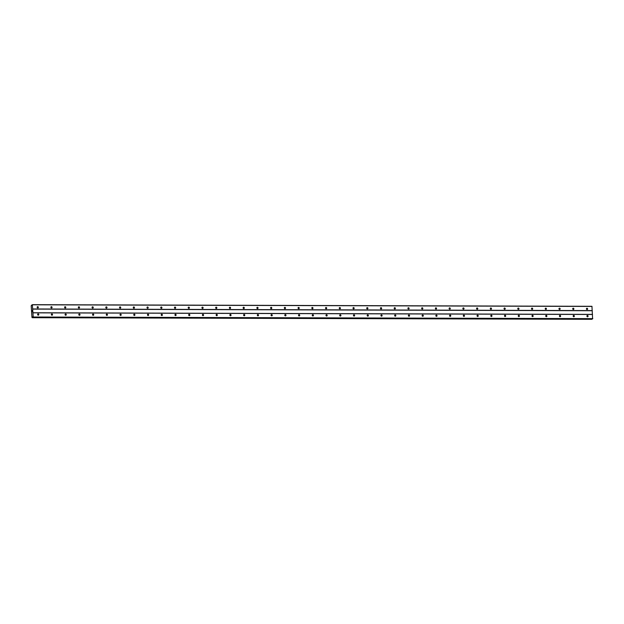 <?xml version="1.0" encoding="UTF-8"?>
<svg xmlns="http://www.w3.org/2000/svg" width="624" height="624" viewBox="0 0 624 624"><rect width="100%" height="100%" fill="white"/><g stroke="black" fill="none" stroke-linecap="round" stroke-linejoin="round"><path stroke-width="0.94" d="M587.059 309.52A0.647 0.593 -117.1 0 1 586.732 308.318A0.647 0.593 -117.1 0 1 587.597 308.755A0.647 0.593 -117.1 0 1 587.059 309.52M573.331 309.481A0.647 0.593 -117.1 0 1 572.996 308.279A0.647 0.593 -117.1 0 1 573.869 308.716A0.647 0.593 -117.1 0 1 573.331 309.481M559.595 309.442A0.647 0.593 -117.1 0 1 559.26 308.233A0.647 0.593 -117.1 0 1 560.134 308.669A0.647 0.593 -117.1 0 1 559.595 309.442M545.867 309.403A0.647 0.593 -117.1 0 1 545.532 308.194A0.647 0.593 -117.1 0 1 546.406 308.63A0.647 0.593 -117.1 0 1 545.867 309.403M532.132 309.364A0.647 0.593 -117.1 0 1 531.796 308.155A0.647 0.593 -117.1 0 1 532.67 308.591A0.647 0.593 -117.1 0 1 532.132 309.364M518.404 309.325A0.647 0.593 -117.1 0 1 518.068 308.116A0.647 0.593 -117.1 0 1 518.942 308.552A0.647 0.593 -117.1 0 1 518.404 309.325M504.668 309.286A0.647 0.593 -117.1 0 1 504.332 308.077A0.647 0.593 -117.1 0 1 505.206 308.513A0.647 0.593 -117.1 0 1 504.668 309.286M490.94 309.247A0.647 0.593 -117.1 0 1 490.604 308.038A0.647 0.593 -117.1 0 1 491.47 308.474A0.647 0.593 -117.1 0 1 490.94 309.247M477.204 309.208A0.647 0.593 -117.1 0 1 476.869 307.999A0.647 0.593 -117.1 0 1 477.742 308.435A0.647 0.593 -117.1 0 1 477.204 309.208M463.476 309.169A0.647 0.593 -117.1 0 1 463.141 307.96A0.647 0.593 -117.1 0 1 464.006 308.396A0.647 0.593 -117.1 0 1 463.476 309.169M449.74 309.122A0.647 0.593 -117.1 0 1 449.405 307.921A0.647 0.593 -117.1 0 1 450.278 308.357A0.647 0.593 -117.1 0 1 449.74 309.122M436.012 309.083A0.647 0.593 -117.1 0 1 435.677 307.882A0.647 0.593 -117.1 0 1 436.543 308.318A0.647 0.593 -117.1 0 1 436.012 309.083M422.276 309.044A0.647 0.593 -117.1 0 1 421.941 307.835A0.647 0.593 -117.1 0 1 422.815 308.272A0.647 0.593 -117.1 0 1 422.276 309.044M408.548 309.005A0.647 0.593 -117.1 0 1 408.213 307.796A0.647 0.593 -117.1 0 1 409.079 308.233A0.647 0.593 -117.1 0 1 408.548 309.005M394.813 308.966A0.647 0.593 -117.1 0 1 394.477 307.757A0.647 0.593 -117.1 0 1 395.351 308.194A0.647 0.593 -117.1 0 1 394.813 308.966M381.077 308.927A0.647 0.593 -117.1 0 1 380.749 307.718A0.647 0.593 -117.1 0 1 381.615 308.155A0.647 0.593 -117.1 0 1 381.077 308.927M367.349 308.888A0.647 0.593 -117.1 0 1 367.013 307.679A0.647 0.593 -117.1 0 1 367.887 308.116A0.647 0.593 -117.1 0 1 367.349 308.888M353.613 308.849A0.647 0.593 -117.1 0 1 353.285 307.64A0.647 0.593 -117.1 0 1 354.151 308.077A0.647 0.593 -117.1 0 1 353.613 308.849M339.885 308.81A0.647 0.593 -117.1 0 1 339.55 307.601A0.647 0.593 -117.1 0 1 340.423 308.038A0.647 0.593 -117.1 0 1 339.885 308.81M326.149 308.763A0.647 0.593 -117.1 0 1 325.814 307.562A0.647 0.593 -117.1 0 1 326.687 307.999A0.647 0.593 -117.1 0 1 326.149 308.763M312.421 308.724A0.647 0.593 -117.1 0 1 312.086 307.523A0.647 0.593 -117.1 0 1 312.959 307.96A0.647 0.593 -117.1 0 1 312.421 308.724M298.685 308.685A0.647 0.593 -117.1 0 1 298.35 307.484A0.647 0.593 -117.1 0 1 299.224 307.913A0.647 0.593 -117.1 0 1 298.685 308.685M284.957 308.646A0.647 0.593 -117.1 0 1 284.622 307.437A0.647 0.593 -117.1 0 1 285.496 307.874A0.647 0.593 -117.1 0 1 284.957 308.646M271.222 308.607A0.647 0.593 -117.1 0 1 270.886 307.398A0.647 0.593 -117.1 0 1 271.76 307.835A0.647 0.593 -117.1 0 1 271.222 308.607M257.494 308.568A0.647 0.593 -117.1 0 1 257.158 307.359A0.647 0.593 -117.1 0 1 258.024 307.796A0.647 0.593 -117.1 0 1 257.494 308.568M243.758 308.529A0.647 0.593 -117.1 0 1 243.422 307.32A0.647 0.593 -117.1 0 1 244.296 307.757A0.647 0.593 -117.1 0 1 243.758 308.529M230.03 308.49A0.647 0.593 -117.1 0 1 229.694 307.281A0.647 0.593 -117.1 0 1 230.56 307.718A0.647 0.593 -117.1 0 1 230.03 308.49M216.294 308.451A0.647 0.593 -117.1 0 1 215.959 307.242A0.647 0.593 -117.1 0 1 216.832 307.679A0.647 0.593 -117.1 0 1 216.294 308.451M202.566 308.412A0.647 0.593 -117.1 0 1 202.231 307.203A0.647 0.593 -117.1 0 1 203.096 307.64A0.647 0.593 -117.1 0 1 202.566 308.412M188.83 308.365A0.647 0.593 -117.1 0 1 188.495 307.164A0.647 0.593 -117.1 0 1 189.368 307.601A0.647 0.593 -117.1 0 1 188.83 308.365M175.102 308.326A0.647 0.593 -117.1 0 1 174.767 307.125A0.647 0.593 -117.1 0 1 175.633 307.562A0.647 0.593 -117.1 0 1 175.102 308.326M161.366 308.287A0.647 0.593 -117.1 0 1 161.031 307.078A0.647 0.593 -117.1 0 1 161.905 307.515A0.647 0.593 -117.1 0 1 161.366 308.287M147.631 308.248A0.647 0.593 -117.1 0 1 147.303 307.039A0.647 0.593 -117.1 0 1 148.169 307.476A0.647 0.593 -117.1 0 1 147.631 308.248M133.903 308.209A0.647 0.593 -117.1 0 1 133.567 307A0.647 0.593 -117.1 0 1 134.441 307.437A0.647 0.593 -117.1 0 1 133.903 308.209M120.167 308.17A0.647 0.593 -117.1 0 1 119.831 306.961A0.647 0.593 -117.1 0 1 120.705 307.398A0.647 0.593 -117.1 0 1 120.167 308.17M106.439 308.131A0.647 0.593 -117.1 0 1 106.103 306.922A0.647 0.593 -117.1 0 1 106.977 307.359A0.647 0.593 -117.1 0 1 106.439 308.131M92.703 308.092A0.647 0.593 -117.1 0 1 92.368 306.883A0.647 0.593 -117.1 0 1 93.241 307.32A0.647 0.593 -117.1 0 1 92.703 308.092M78.975 308.053A0.647 0.593 -117.1 0 1 78.64 306.844A0.647 0.593 -117.1 0 1 79.513 307.281A0.647 0.593 -117.1 0 1 78.975 308.053M65.239 308.014A0.647 0.593 -117.1 0 1 64.904 306.805A0.647 0.593 -117.1 0 1 65.777 307.242A0.647 0.593 -117.1 0 1 65.239 308.014M51.511 307.967A0.647 0.593 -117.1 0 1 51.176 306.766A0.647 0.593 -117.1 0 1 52.049 307.203A0.647 0.593 -117.1 0 1 51.511 307.967M37.775 307.928A0.647 0.593 -117.1 0 1 37.44 306.727A0.647 0.593 -117.1 0 1 38.314 307.164A0.647 0.593 -117.1 0 1 37.775 307.928M587.527 316.766A0.647 0.593 -117.1 0 1 587.2 315.557A0.647 0.593 -117.1 0 1 588.065 315.994A0.647 0.593 -117.1 0 1 587.527 316.766M573.799 316.727A0.647 0.593 -117.1 0 1 573.464 315.518A0.647 0.593 -117.1 0 1 574.337 315.955A0.647 0.593 -117.1 0 1 573.799 316.727M560.063 316.688A0.647 0.593 -117.1 0 1 559.736 315.479A0.647 0.593 -117.1 0 1 560.602 315.916A0.647 0.593 -117.1 0 1 560.063 316.688M546.335 316.649A0.647 0.593 -117.1 0 1 546 315.44A0.647 0.593 -117.1 0 1 546.874 315.877A0.647 0.593 -117.1 0 1 546.335 316.649M532.6 316.602A0.647 0.593 -117.1 0 1 532.264 315.401A0.647 0.593 -117.1 0 1 533.138 315.838A0.647 0.593 -117.1 0 1 532.6 316.602M518.872 316.563A0.647 0.593 -117.1 0 1 518.536 315.362A0.647 0.593 -117.1 0 1 519.41 315.799A0.647 0.593 -117.1 0 1 518.872 316.563M505.136 316.524A0.647 0.593 -117.1 0 1 504.8 315.315A0.647 0.593 -117.1 0 1 505.674 315.752A0.647 0.593 -117.1 0 1 505.136 316.524M491.408 316.485A0.647 0.593 -117.1 0 1 491.072 315.276A0.647 0.593 -117.1 0 1 491.946 315.713A0.647 0.593 -117.1 0 1 491.408 316.485M477.672 316.446A0.647 0.593 -117.1 0 1 477.337 315.237A0.647 0.593 -117.1 0 1 478.21 315.674A0.647 0.593 -117.1 0 1 477.672 316.446M463.944 316.407A0.647 0.593 -117.1 0 1 463.609 315.198A0.647 0.593 -117.1 0 1 464.474 315.635A0.647 0.593 -117.1 0 1 463.944 316.407M450.208 316.368A0.647 0.593 -117.1 0 1 449.873 315.159A0.647 0.593 -117.1 0 1 450.746 315.596A0.647 0.593 -117.1 0 1 450.208 316.368M436.48 316.329A0.647 0.593 -117.1 0 1 436.145 315.12A0.647 0.593 -117.1 0 1 437.011 315.557A0.647 0.593 -117.1 0 1 436.48 316.329M422.744 316.29A0.647 0.593 -117.1 0 1 422.409 315.081A0.647 0.593 -117.1 0 1 423.283 315.518A0.647 0.593 -117.1 0 1 422.744 316.29M409.016 316.251A0.647 0.593 -117.1 0 1 408.681 315.042A0.647 0.593 -117.1 0 1 409.547 315.479A0.647 0.593 -117.1 0 1 409.016 316.251M395.281 316.204A0.647 0.593 -117.1 0 1 394.945 315.003A0.647 0.593 -117.1 0 1 395.819 315.44A0.647 0.593 -117.1 0 1 395.281 316.204M381.553 316.165A0.647 0.593 -117.1 0 1 381.217 314.964A0.647 0.593 -117.1 0 1 382.083 315.401A0.647 0.593 -117.1 0 1 381.553 316.165M367.817 316.126A0.647 0.593 -117.1 0 1 367.481 314.917A0.647 0.593 -117.1 0 1 368.355 315.354A0.647 0.593 -117.1 0 1 367.817 316.126M354.081 316.087A0.647 0.593 -117.1 0 1 353.753 314.878A0.647 0.593 -117.1 0 1 354.619 315.315A0.647 0.593 -117.1 0 1 354.081 316.087M340.353 316.048A0.647 0.593 -117.1 0 1 340.018 314.839A0.647 0.593 -117.1 0 1 340.891 315.276A0.647 0.593 -117.1 0 1 340.353 316.048M326.617 316.009A0.647 0.593 -117.1 0 1 326.282 314.8A0.647 0.593 -117.1 0 1 327.155 315.237A0.647 0.593 -117.1 0 1 326.617 316.009M312.889 315.97A0.647 0.593 -117.1 0 1 312.554 314.761A0.647 0.593 -117.1 0 1 313.427 315.198A0.647 0.593 -117.1 0 1 312.889 315.97M299.153 315.931A0.647 0.593 -117.1 0 1 298.818 314.722A0.647 0.593 -117.1 0 1 299.692 315.159A0.647 0.593 -117.1 0 1 299.153 315.931M285.425 315.892A0.647 0.593 -117.1 0 1 285.09 314.683A0.647 0.593 -117.1 0 1 285.964 315.12A0.647 0.593 -117.1 0 1 285.425 315.892M271.69 315.853A0.647 0.593 -117.1 0 1 271.354 314.644A0.647 0.593 -117.1 0 1 272.228 315.081A0.647 0.593 -117.1 0 1 271.69 315.853M257.962 315.806A0.647 0.593 -117.1 0 1 257.626 314.605A0.647 0.593 -117.1 0 1 258.5 315.042A0.647 0.593 -117.1 0 1 257.962 315.806M244.226 315.767A0.647 0.593 -117.1 0 1 243.89 314.566A0.647 0.593 -117.1 0 1 244.764 314.995A0.647 0.593 -117.1 0 1 244.226 315.767M230.498 315.728A0.647 0.593 -117.1 0 1 230.162 314.519A0.647 0.593 -117.1 0 1 231.028 314.956A0.647 0.593 -117.1 0 1 230.498 315.728M216.762 315.689A0.647 0.593 -117.1 0 1 216.427 314.48A0.647 0.593 -117.1 0 1 217.3 314.917A0.647 0.593 -117.1 0 1 216.762 315.689M203.034 315.65A0.647 0.593 -117.1 0 1 202.699 314.441A0.647 0.593 -117.1 0 1 203.564 314.878A0.647 0.593 -117.1 0 1 203.034 315.65M189.298 315.611A0.647 0.593 -117.1 0 1 188.963 314.402A0.647 0.593 -117.1 0 1 189.836 314.839A0.647 0.593 -117.1 0 1 189.298 315.611M175.57 315.572A0.647 0.593 -117.1 0 1 175.235 314.363A0.647 0.593 -117.1 0 1 176.101 314.8A0.647 0.593 -117.1 0 1 175.57 315.572M161.834 315.533A0.647 0.593 -117.1 0 1 161.499 314.324A0.647 0.593 -117.1 0 1 162.373 314.761A0.647 0.593 -117.1 0 1 161.834 315.533M148.106 315.494A0.647 0.593 -117.1 0 1 147.771 314.285A0.647 0.593 -117.1 0 1 148.637 314.722A0.647 0.593 -117.1 0 1 148.106 315.494M134.371 315.448A0.647 0.593 -117.1 0 1 134.035 314.246A0.647 0.593 -117.1 0 1 134.909 314.683A0.647 0.593 -117.1 0 1 134.371 315.448M120.635 315.409A0.647 0.593 -117.1 0 1 120.307 314.207A0.647 0.593 -117.1 0 1 121.173 314.644A0.647 0.593 -117.1 0 1 120.635 315.409M106.907 315.37A0.647 0.593 -117.1 0 1 106.571 314.161A0.647 0.593 -117.1 0 1 107.445 314.597A0.647 0.593 -117.1 0 1 106.907 315.37M93.171 315.331A0.647 0.593 -117.1 0 1 92.836 314.122A0.647 0.593 -117.1 0 1 93.709 314.558A0.647 0.593 -117.1 0 1 93.171 315.331M79.443 315.292A0.647 0.593 -117.1 0 1 79.108 314.083A0.647 0.593 -117.1 0 1 79.981 314.519A0.647 0.593 -117.1 0 1 79.443 315.292M65.707 315.253A0.647 0.593 -117.1 0 1 65.372 314.044A0.647 0.593 -117.1 0 1 66.245 314.48A0.647 0.593 -117.1 0 1 65.707 315.253M51.979 315.214A0.647 0.593 -117.1 0 1 51.644 314.005A0.647 0.593 -117.1 0 1 52.517 314.441A0.647 0.593 -117.1 0 1 51.979 315.214M38.243 315.175A0.647 0.593 -117.1 0 1 37.908 313.966A0.647 0.593 -117.1 0 1 38.782 314.402A0.647 0.593 -117.1 0 1 38.243 315.175M586.427 308.763A1.014 0.928 -117.1 0 1 586.771 309.449M572.692 308.724A1.014 0.928 -117.1 0 1 573.043 309.41M558.964 308.685A1.014 0.928 -117.1 0 1 559.307 309.371M545.228 308.646A1.014 0.928 -117.1 0 1 545.579 309.325M531.5 308.607A1.014 0.928 -117.1 0 1 531.843 309.286M517.764 308.568A1.014 0.928 -117.1 0 1 518.115 309.247M504.028 308.529A1.014 0.928 -117.1 0 1 504.379 309.208M490.3 308.482A1.014 0.928 -117.1 0 1 490.651 309.169M476.564 308.443A1.014 0.928 -117.1 0 1 476.915 309.13M462.836 308.404A1.014 0.928 -117.1 0 1 463.187 309.091M449.101 308.365A1.014 0.928 -117.1 0 1 449.452 309.052M435.373 308.326A1.014 0.928 -117.1 0 1 435.724 309.013M421.637 308.287A1.014 0.928 -117.1 0 1 421.988 308.966M407.909 308.248A1.014 0.928 -117.1 0 1 408.26 308.927M394.173 308.209A1.014 0.928 -117.1 0 1 394.524 308.888M380.445 308.17A1.014 0.928 -117.1 0 1 380.788 308.849M366.709 308.131A1.014 0.928 -117.1 0 1 367.06 308.81M352.981 308.084A1.014 0.928 -117.1 0 1 353.324 308.771M339.245 308.045A1.014 0.928 -117.1 0 1 339.596 308.732M325.517 308.006A1.014 0.928 -117.1 0 1 325.861 308.693M311.782 307.967A1.014 0.928 -117.1 0 1 312.133 308.654M298.046 307.928A1.014 0.928 -117.1 0 1 298.397 308.615M284.318 307.889A1.014 0.928 -117.1 0 1 284.669 308.568M270.582 307.85A1.014 0.928 -117.1 0 1 270.933 308.529M256.854 307.811A1.014 0.928 -117.1 0 1 257.205 308.49M243.118 307.772A1.014 0.928 -117.1 0 1 243.469 308.451M229.39 307.733A1.014 0.928 -117.1 0 1 229.741 308.412M215.654 307.687A1.014 0.928 -117.1 0 1 216.005 308.373M201.926 307.648A1.014 0.928 -117.1 0 1 202.277 308.334M188.191 307.609A1.014 0.928 -117.1 0 1 188.542 308.295M174.463 307.57A1.014 0.928 -117.1 0 1 174.814 308.256M160.727 307.531A1.014 0.928 -117.1 0 1 161.078 308.217M146.999 307.492A1.014 0.928 -117.1 0 1 147.342 308.17M133.263 307.453A1.014 0.928 -117.1 0 1 133.614 308.131M119.535 307.414A1.014 0.928 -117.1 0 1 119.878 308.092M105.799 307.375A1.014 0.928 -117.1 0 1 106.15 308.053M92.071 307.328A1.014 0.928 -117.1 0 1 92.414 308.014M78.335 307.289A1.014 0.928 -117.1 0 1 78.686 307.975M64.6 307.25A1.014 0.928 -117.1 0 1 64.951 307.936M50.872 307.211A1.014 0.928 -117.1 0 1 51.223 307.897M37.136 307.172A1.014 0.928 -117.1 0 1 37.487 307.858M586.895 316.009A1.014 0.928 -117.1 0 1 587.239 316.688M573.16 315.97A1.014 0.928 -117.1 0 1 573.511 316.649M559.432 315.923A1.014 0.928 -117.1 0 1 559.775 316.61M545.696 315.884A1.014 0.928 -117.1 0 1 546.047 316.571M531.968 315.845A1.014 0.928 -117.1 0 1 532.311 316.532M518.232 315.806A1.014 0.928 -117.1 0 1 518.583 316.493M504.496 315.767A1.014 0.928 -117.1 0 1 504.847 316.454M490.768 315.728A1.014 0.928 -117.1 0 1 491.119 316.407M477.032 315.689A1.014 0.928 -117.1 0 1 477.383 316.368M463.304 315.65A1.014 0.928 -117.1 0 1 463.655 316.329M449.569 315.611A1.014 0.928 -117.1 0 1 449.92 316.29M435.841 315.565A1.014 0.928 -117.1 0 1 436.192 316.251M422.105 315.526A1.014 0.928 -117.1 0 1 422.456 316.212M408.377 315.487A1.014 0.928 -117.1 0 1 408.728 316.173M394.641 315.448A1.014 0.928 -117.1 0 1 394.992 316.134M380.913 315.409A1.014 0.928 -117.1 0 1 381.264 316.095M367.177 315.37A1.014 0.928 -117.1 0 1 367.528 316.048M353.449 315.331A1.014 0.928 -117.1 0 1 353.792 316.009M339.713 315.292A1.014 0.928 -117.1 0 1 340.064 315.97M325.985 315.253A1.014 0.928 -117.1 0 1 326.329 315.931M312.25 315.214A1.014 0.928 -117.1 0 1 312.601 315.892M298.522 315.167A1.014 0.928 -117.1 0 1 298.865 315.853M284.786 315.128A1.014 0.928 -117.1 0 1 285.137 315.814M271.05 315.089A1.014 0.928 -117.1 0 1 271.401 315.775M257.322 315.05A1.014 0.928 -117.1 0 1 257.673 315.736M243.586 315.011A1.014 0.928 -117.1 0 1 243.937 315.697M229.858 314.972A1.014 0.928 -117.1 0 1 230.209 315.65M216.122 314.933A1.014 0.928 -117.1 0 1 216.473 315.611M202.394 314.894A1.014 0.928 -117.1 0 1 202.745 315.572M188.659 314.855A1.014 0.928 -117.1 0 1 189.01 315.533M174.931 314.816A1.014 0.928 -117.1 0 1 175.282 315.494M161.195 314.769A1.014 0.928 -117.1 0 1 161.546 315.455M147.467 314.73A1.014 0.928 -117.1 0 1 147.818 315.416M133.731 314.691A1.014 0.928 -117.1 0 1 134.082 315.377M120.003 314.652A1.014 0.928 -117.1 0 1 120.346 315.338M106.267 314.613A1.014 0.928 -117.1 0 1 106.618 315.299M92.539 314.574A1.014 0.928 -117.1 0 1 92.882 315.253M78.803 314.535A1.014 0.928 -117.1 0 1 79.154 315.214M65.068 314.496A1.014 0.928 -117.1 0 1 65.419 315.175M51.34 314.457A1.014 0.928 -117.1 0 1 51.691 315.136M37.604 314.41A1.014 0.928 -117.1 0 1 37.955 315.097M32.081 311.399L32.113 311.789L32.081 311.399M32.331 311.275L32.105 311.789M32.284 310.58L32.315 311.041M32.557 316.844L32.315 317.616L31.949 317.327L31.2 305.76L32.362 304.684L33.212 317.008L32.815 316.844M592.613 318.848L591.95 306.306L32.362 304.684M33.049 317.234L592.636 318.856L33.072 317.226M591.747 319.316L32.159 317.694L591.747 319.316L591.973 318.856M37.651 314.262A0.647 0.593 -117.1 0 1 38.103 315.159M51.379 314.301A0.647 0.593 -117.1 0 1 51.839 315.198M65.114 314.34A0.647 0.593 -117.1 0 1 65.567 315.237M78.842 314.379A0.647 0.593 -117.1 0 1 79.303 315.276M92.578 314.418A0.647 0.593 -117.1 0 1 93.038 315.315M106.306 314.457A0.647 0.593 -117.1 0 1 106.766 315.354M120.042 314.496A0.647 0.593 -117.1 0 1 120.502 315.393M133.77 314.535A0.647 0.593 -117.1 0 1 134.23 315.432M147.506 314.574A0.647 0.593 -117.1 0 1 147.966 315.471M161.234 314.621A0.647 0.593 -117.1 0 1 161.694 315.51M174.97 314.66A0.647 0.593 -117.1 0 1 175.43 315.557M188.698 314.699A0.647 0.593 -117.1 0 1 189.158 315.596M202.433 314.738A0.647 0.593 -117.1 0 1 202.894 315.635M216.161 314.777A0.647 0.593 -117.1 0 1 216.622 315.674M229.897 314.816A0.647 0.593 -117.1 0 1 230.357 315.713M243.625 314.855A0.647 0.593 -117.1 0 1 244.085 315.752M257.361 314.894A0.647 0.593 -117.1 0 1 257.821 315.791M271.097 314.933A0.647 0.593 -117.1 0 1 271.549 315.83M284.825 314.972A0.647 0.593 -117.1 0 1 285.285 315.869M298.561 315.019A0.647 0.593 -117.1 0 1 299.013 315.908M312.289 315.058A0.647 0.593 -117.1 0 1 312.749 315.955M326.024 315.097A0.647 0.593 -117.1 0 1 326.485 315.994M339.752 315.136A0.647 0.593 -117.1 0 1 340.213 316.033M353.488 315.175A0.647 0.593 -117.1 0 1 353.948 316.072M367.216 315.214A0.647 0.593 -117.1 0 1 367.676 316.111M380.952 315.253A0.647 0.593 -117.1 0 1 381.412 316.15M394.68 315.292A0.647 0.593 -117.1 0 1 395.14 316.189M408.416 315.331A0.647 0.593 -117.1 0 1 408.876 316.228M422.144 315.37A0.647 0.593 -117.1 0 1 422.604 316.267M435.88 315.416A0.647 0.593 -117.1 0 1 436.34 316.313M449.608 315.455A0.647 0.593 -117.1 0 1 450.068 316.352M463.343 315.494A0.647 0.593 -117.1 0 1 463.804 316.391M477.079 315.533A0.647 0.593 -117.1 0 1 477.532 316.43M490.807 315.572A0.647 0.593 -117.1 0 1 491.267 316.469M504.543 315.611A0.647 0.593 -117.1 0 1 504.995 316.508M518.271 315.65A0.647 0.593 -117.1 0 1 518.731 316.547M532.007 315.689A0.647 0.593 -117.1 0 1 532.459 316.586M545.735 315.728A0.647 0.593 -117.1 0 1 546.195 316.625M559.471 315.775A0.647 0.593 -117.1 0 1 559.931 316.664M573.199 315.814A0.647 0.593 -117.1 0 1 573.659 316.711M586.934 315.853A0.647 0.593 -117.1 0 1 587.395 316.75M37.175 307.016A0.647 0.593 -117.1 0 1 37.635 307.913M50.911 307.055A0.647 0.593 -117.1 0 1 51.371 307.952M64.646 307.094A0.647 0.593 -117.1 0 1 65.099 307.991M78.374 307.133A0.647 0.593 -117.1 0 1 78.835 308.03M92.11 307.18A0.647 0.593 -117.1 0 1 92.563 308.069M105.838 307.219A0.647 0.593 -117.1 0 1 106.298 308.116M119.574 307.258A0.647 0.593 -117.1 0 1 120.034 308.155M133.302 307.297A0.647 0.593 -117.1 0 1 133.762 308.194M147.038 307.336A0.647 0.593 -117.1 0 1 147.498 308.233M160.766 307.375A0.647 0.593 -117.1 0 1 161.226 308.272M174.502 307.414A0.647 0.593 -117.1 0 1 174.962 308.311M188.23 307.453A0.647 0.593 -117.1 0 1 188.69 308.35M201.965 307.492A0.647 0.593 -117.1 0 1 202.426 308.389M215.693 307.538A0.647 0.593 -117.1 0 1 216.154 308.428M229.429 307.577A0.647 0.593 -117.1 0 1 229.889 308.474M243.157 307.616A0.647 0.593 -117.1 0 1 243.617 308.513M256.893 307.655A0.647 0.593 -117.1 0 1 257.353 308.552M270.629 307.694A0.647 0.593 -117.1 0 1 271.081 308.591M284.357 307.733A0.647 0.593 -117.1 0 1 284.817 308.63M298.093 307.772A0.647 0.593 -117.1 0 1 298.545 308.669M311.821 307.811A0.647 0.593 -117.1 0 1 312.281 308.708M325.556 307.85A0.647 0.593 -117.1 0 1 326.009 308.747M339.284 307.889A0.647 0.593 -117.1 0 1 339.745 308.786M353.02 307.936A0.647 0.593 -117.1 0 1 353.48 308.825M366.748 307.975A0.647 0.593 -117.1 0 1 367.208 308.872M380.484 308.014A0.647 0.593 -117.1 0 1 380.944 308.911M394.212 308.053A0.647 0.593 -117.1 0 1 394.672 308.95M407.948 308.092A0.647 0.593 -117.1 0 1 408.408 308.989M421.676 308.131A0.647 0.593 -117.1 0 1 422.136 309.028M435.412 308.17A0.647 0.593 -117.1 0 1 435.872 309.067M449.14 308.209A0.647 0.593 -117.1 0 1 449.6 309.106M462.875 308.248A0.647 0.593 -117.1 0 1 463.336 309.145M476.603 308.287A0.647 0.593 -117.1 0 1 477.064 309.184M490.339 308.334A0.647 0.593 -117.1 0 1 490.799 309.223M504.075 308.373A0.647 0.593 -117.1 0 1 504.527 309.27M517.803 308.412A0.647 0.593 -117.1 0 1 518.263 309.309M531.539 308.451A0.647 0.593 -117.1 0 1 531.991 309.348M545.267 308.49A0.647 0.593 -117.1 0 1 545.727 309.387M559.003 308.529A0.647 0.593 -117.1 0 1 559.463 309.426M572.731 308.568A0.647 0.593 -117.1 0 1 573.191 309.465M586.466 308.607A0.647 0.593 -117.1 0 1 586.927 309.504M32.659 309.098L592.238 310.721M32.893 312.757L592.48 314.379M32.698 308.966L592.277 310.588M32.425 304.801L592.012 306.423M33.173 317.179L592.753 318.802M33.212 317.008L592.8 318.63M32.947 312.842L592.527 314.465M31.528 305.152L32.128 305.12M32.315 317.616L591.903 319.238M32.331 317.561L591.919 319.184M32.487 316.961L32.877 316.961"/></g></svg>
